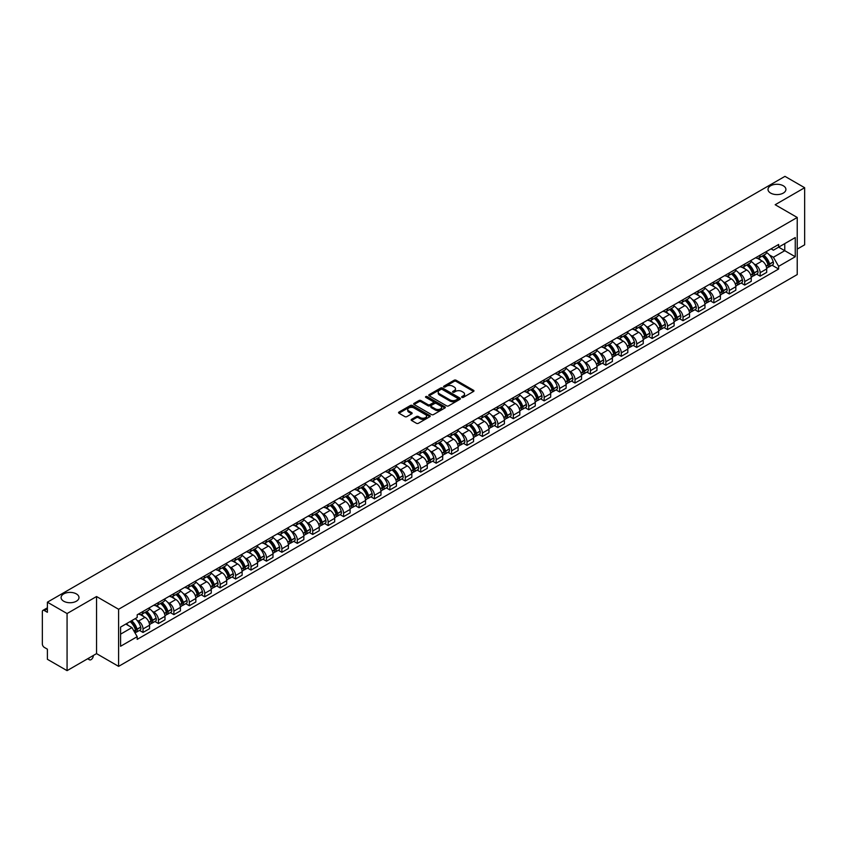 <?xml version="1.0" encoding="UTF-8"?>
<svg xmlns="http://www.w3.org/2000/svg" width="847" height="847" viewBox="0 0 847 847"><rect width="100%" height="100%" fill="white"/><g stroke="black" fill="none" stroke-linecap="round" stroke-linejoin="round"><path stroke-width="1.27" d="M461.901 397.391A0.963 0.551 0 0 0 463.256 397.391L473.568 391.441A1.376 0.794 0 0 0 473.971 390.88A1.376 0.794 0 0 0 473.568 390.319L456.099 380.229A1.376 0.794 0 0 0 454.161 380.229L443.849 386.19A0.963 0.551 0 0 0 445.204 386.973L446.538 386.2A4.394 2.541 0 0 1 452.753 386.2L454.204 387.037A4.394 2.541 0 0 1 455.495 388.837A4.394 2.541 0 0 1 454.204 390.626L452.87 391.399A0.963 0.551 0 0 0 454.236 392.182L455.57 391.409A4.394 2.541 0 0 1 461.774 391.409L463.235 392.256A4.394 2.541 0 0 1 464.527 394.046A4.394 2.541 0 0 1 463.235 395.835L461.901 396.608A0.963 0.551 0 0 0 461.901 397.391L461.901 396.608M76.368 593.906A8.946 5.167 0 0 0 66.617 592.784A8.946 5.167 0 0 0 61.09 597.558A8.946 5.167 0 0 0 63.716 601.222A8.946 5.167 0 0 0 73.467 602.333A8.946 5.167 0 0 0 78.993 597.558A8.946 5.167 0 0 0 76.368 593.906M783.284 185.768A8.946 5.167 0 0 0 773.533 184.657A8.946 5.167 0 0 0 768.007 189.432A8.946 5.167 0 0 0 770.632 193.084A8.946 5.167 0 0 0 780.383 194.207A8.946 5.167 0 0 0 785.91 189.432A8.946 5.167 0 0 0 783.284 185.768M411.547 419.35A1.376 0.794 0 0 0 411.144 419.911A1.376 0.794 0 0 0 411.547 420.472L416.449 423.299A1.376 0.794 0 0 0 418.386 423.299L429.842 416.692A1.376 0.794 0 0 0 430.244 416.131A1.376 0.794 0 0 0 429.842 415.57L412.373 405.48A1.376 0.794 0 0 0 410.424 405.48L398.969 412.087A1.376 0.794 0 0 0 398.566 412.648A1.376 0.794 0 0 0 398.969 413.209L404.898 416.629A1.376 0.794 0 0 0 406.835 416.629L411.737 413.802A1.376 0.794 0 0 0 412.14 413.241A1.376 0.794 0 0 0 411.737 412.68L408.805 410.986A3.674 2.118 0 0 1 407.725 409.482A3.674 2.118 0 0 1 409.99 407.523A3.674 2.118 0 0 1 413.992 407.989L425.501 414.628A3.674 2.118 0 0 1 426.57 416.131A3.674 2.118 0 0 1 424.305 418.09A3.674 2.118 0 0 1 420.303 417.624L418.386 416.523A1.376 0.794 0 0 0 416.449 416.523L411.547 419.35L411.547 420.472L416.449 417.666L416.449 416.523M118.601 609.268L96.547 596.532L67.072 613.546L47.39 602.185L784.968 176.356L804.65 187.716L775.174 204.73L797.228 217.467L118.601 609.268L118.601 666.367L797.228 274.566L797.228 217.467M446.634 405.872A1.376 0.794 0 0 0 448.582 405.872L460.027 399.255A1.376 0.794 0 0 0 460.429 398.693A1.376 0.794 0 0 0 460.027 398.132L442.558 388.053A1.376 0.794 0 0 0 440.62 388.053L429.164 394.66A1.376 0.794 0 0 0 428.762 395.221A1.376 0.794 0 0 0 429.164 395.782L446.634 405.872M426.2 397.603A0.963 0.551 0 0 1 427.174 397.741L444.919 407.979L433.484 414.585A1.376 0.794 0 0 1 431.536 414.585L414.067 404.495L418.969 401.69L418.969 400.546L414.067 403.373A1.376 0.794 0 0 0 413.664 403.934A1.376 0.794 0 0 0 414.067 404.495L414.067 403.373M418.969 401.69A1.376 0.794 0 0 1 420.906 401.69L420.906 400.546A1.376 0.794 0 0 0 418.969 400.546M420.906 400.546L428 404.633A1.376 0.794 0 0 0 429.937 404.633L433.188 402.759A1.376 0.794 0 0 0 433.59 402.198A1.376 0.794 0 0 0 433.188 401.637L425.808 397.381A0.963 0.551 0 0 1 427.174 396.597L444.94 406.856A1.376 0.794 0 0 1 445.342 407.407A1.376 0.794 0 0 1 444.94 407.968L444.94 406.856M67.072 613.546L67.072 670.644L47.39 659.284L47.39 649.183L44.33 647.404A2.795 1.62 -120 0 1 42.35 643.985L42.35 611.661A2.795 1.62 -120 0 1 42.932 610.38L47.39 607.807M797.228 249.092L804.65 244.815L804.65 187.716M67.072 670.644L96.547 653.63L118.601 666.367M47.39 602.185L47.39 612.296L44.33 610.528A2.795 1.62 -120 0 0 42.932 610.38M760.151 255.148A6.437 3.716 60 0 1 758.817 258.039L765.339 254.269A6.437 3.716 -120 0 0 766.673 251.379M753.946 263.851L755.598 264.793A6.437 3.716 60 0 1 760.151 272.681L766.673 268.912A6.437 3.716 -120 0 0 762.12 261.024L757.451 258.335M766.673 268.912L766.673 272.395L760.151 276.164L756.604 274.121M758.817 258.039A6.437 3.716 60 0 1 755.651 257.742M760.151 272.681L760.151 276.164M744.714 264.052A6.437 3.716 60 0 1 743.391 266.943L749.913 263.173A6.437 3.716 -120 0 0 751.247 260.283M741.178 283.025L744.714 285.068L751.247 281.299L751.247 277.816A6.437 3.716 -120 0 0 746.694 269.939L742.025 267.239M743.391 266.943A6.437 3.716 60 0 1 740.214 266.657M738.52 272.755L740.172 273.708A6.437 3.716 60 0 1 744.714 281.585L744.714 285.068M729.288 272.956A6.437 3.716 60 0 1 727.954 275.847L734.487 272.078A6.437 3.716 -120 0 0 735.821 269.198M725.752 291.929L729.288 293.973L735.821 290.203L735.821 286.72A6.437 3.716 -120 0 0 731.268 278.843L726.599 276.143M727.954 275.847A6.437 3.716 60 0 1 724.788 275.561M723.094 281.659L724.746 282.612A6.437 3.716 60 0 1 729.288 290.489L729.288 293.973M713.862 281.871A6.437 3.716 60 0 1 712.528 284.761L719.061 280.992A6.437 3.716 -120 0 0 720.384 278.102M710.326 300.833L713.862 302.877L720.395 299.107L720.395 295.635A6.437 3.716 -120 0 0 715.842 287.747L711.173 285.058M712.528 284.761A6.437 3.716 60 0 1 709.363 284.465M707.668 290.563L709.31 291.516A6.437 3.716 60 0 1 713.862 299.393L713.862 302.877M698.436 290.775A6.437 3.716 60 0 1 697.102 293.665L703.624 289.896A6.437 3.716 -120 0 0 704.958 287.006M694.9 309.748L698.436 311.791L704.958 308.022L704.958 304.539A6.437 3.716 -120 0 0 700.416 296.662L695.736 293.962M697.102 293.665A6.437 3.716 60 0 1 693.937 293.369M692.243 299.478L693.884 300.431A6.437 3.716 60 0 1 698.436 308.308L698.436 311.791M683.01 299.679A6.437 3.716 60 0 1 681.676 302.57L688.198 298.8A6.437 3.716 -120 0 0 689.532 295.91M679.463 318.652L683.01 320.695L689.532 316.926L689.532 313.443A6.437 3.716 -120 0 0 684.979 305.566L680.31 302.866M681.676 302.57A6.437 3.716 60 0 1 678.511 302.284M676.817 308.382L678.458 309.335A6.437 3.716 60 0 1 683.01 317.212L683.01 320.695M667.574 308.594A6.437 3.716 60 0 1 666.25 311.474L672.772 307.715A6.437 3.716 -120 0 0 674.106 304.825M664.037 327.556L667.574 329.599L674.106 325.83L674.106 322.347A6.437 3.716 -120 0 0 669.553 314.47L664.884 311.77M666.25 311.474A6.437 3.716 60 0 1 663.074 311.188M661.38 317.286L663.032 318.239A6.437 3.716 60 0 1 667.574 326.116L667.574 329.599M652.148 317.498A6.437 3.716 60 0 1 650.814 320.388L657.346 316.619A6.437 3.716 -120 0 0 658.68 313.729M648.611 336.471L652.148 338.514L658.68 334.745L658.68 331.262A6.437 3.716 -120 0 0 654.128 323.374L649.458 320.685M650.814 320.388A6.437 3.716 60 0 1 647.648 320.092M645.954 326.201L647.606 327.143A6.437 3.716 60 0 1 652.148 335.031L652.148 338.514M636.722 326.402A6.437 3.716 60 0 1 635.388 329.292L641.92 325.523A6.437 3.716 -120 0 0 643.254 322.633M633.185 345.375L636.722 347.418L643.254 343.649L643.254 340.166A6.437 3.716 -120 0 0 638.702 332.289L634.032 329.589M635.388 329.292A6.437 3.716 60 0 1 632.222 329.007M630.528 335.105L632.169 336.058A6.437 3.716 60 0 1 636.722 343.935L636.722 347.418M621.296 335.317A6.437 3.716 60 0 1 619.962 338.197L626.494 334.427A6.437 3.716 -120 0 0 627.818 331.548M617.759 354.279L621.296 356.322L627.818 352.553L627.818 349.07A6.437 3.716 -120 0 0 623.276 341.193L618.596 338.493M619.962 338.197A6.437 3.716 60 0 1 616.796 337.911M615.102 344.009L616.743 344.962A6.437 3.716 60 0 1 621.296 352.839L621.296 356.322M605.87 344.221A6.437 3.716 60 0 1 604.536 347.111L611.058 343.342A6.437 3.716 -120 0 0 612.392 340.452M602.323 363.183L605.87 365.237L612.392 361.468L612.392 357.985A6.437 3.716 -120 0 0 607.85 350.097L603.17 347.408M604.536 347.111A6.437 3.716 60 0 1 601.37 346.815M599.676 352.924L601.317 353.866A6.437 3.716 60 0 1 605.87 361.754L605.87 365.237M590.433 353.125A6.437 3.716 60 0 1 589.11 356.015L595.632 352.246A6.437 3.716 -120 0 0 596.966 349.356M586.897 372.098L590.444 374.141L596.966 370.372L596.966 366.889A6.437 3.716 -120 0 0 592.413 359.012L587.744 356.312M589.11 356.015A6.437 3.716 60 0 1 585.944 355.729M584.239 361.828L585.891 362.781A6.437 3.716 60 0 1 590.444 370.658L590.444 374.141M575.007 362.029A6.437 3.716 60 0 1 573.673 364.919L580.206 361.15A6.437 3.716 -120 0 0 581.54 358.27M571.471 381.002L575.007 383.045L581.54 379.276L581.54 375.793A6.437 3.716 -120 0 0 576.987 367.916L572.318 365.216M573.673 364.919A6.437 3.716 60 0 1 570.507 364.634M568.813 370.732L570.465 371.685A6.437 3.716 60 0 1 575.007 379.562L575.007 383.045M559.581 370.944A6.437 3.716 60 0 1 558.247 373.834L564.78 370.065A6.437 3.716 -120 0 0 566.114 367.175M556.045 389.906L559.581 391.949L566.114 388.18L566.114 384.707A6.437 3.716 -120 0 0 561.561 376.82L556.892 374.13M558.247 373.834A6.437 3.716 60 0 1 555.081 373.538M553.387 379.636L555.029 380.589A6.437 3.716 60 0 1 559.581 388.466L559.581 391.949M544.155 379.848A6.437 3.716 60 0 1 542.821 382.738L549.354 378.969A6.437 3.716 -120 0 0 550.677 376.079M540.619 398.821L544.155 400.864L550.677 397.095L550.677 393.611A6.437 3.716 -120 0 0 546.135 385.734L541.466 383.035M542.821 382.738A6.437 3.716 60 0 1 539.655 382.442M537.961 388.551L539.603 389.504A6.437 3.716 60 0 1 544.155 397.381L544.155 400.864M528.729 388.752A6.437 3.716 60 0 1 527.395 391.642L533.917 387.873A6.437 3.716 -120 0 0 535.251 384.983M525.182 407.725L528.729 409.768L535.251 405.999L535.251 402.516A6.437 3.716 -120 0 0 530.709 394.638L526.029 391.939M527.395 391.642A6.437 3.716 60 0 1 524.229 391.356M522.535 397.455L524.177 398.408A6.437 3.716 60 0 1 528.729 406.285L528.729 409.768M513.303 397.667A6.437 3.716 60 0 1 511.969 400.546L518.491 396.788A6.437 3.716 -120 0 0 519.825 393.897M509.756 416.629L513.303 418.672L519.825 414.903L519.825 411.42A6.437 3.716 -120 0 0 515.272 403.543L510.603 400.843M511.969 400.546A6.437 3.716 60 0 1 508.803 400.26M507.099 406.359L508.751 407.312A6.437 3.716 60 0 1 513.303 415.189L513.303 418.672M497.867 406.571A6.437 3.716 60 0 1 496.543 409.461L503.065 405.692A6.437 3.716 -120 0 0 504.399 402.801M494.33 425.543L497.867 427.587L504.399 423.818L504.399 420.334A6.437 3.716 -120 0 0 499.846 412.447L495.177 409.757M496.543 409.461A6.437 3.716 60 0 1 493.367 409.165M491.673 415.274L493.325 416.216A6.437 3.716 60 0 1 497.867 424.103L497.867 427.587M482.441 415.475A6.437 3.716 60 0 1 481.107 418.365L487.639 414.596A6.437 3.716 -120 0 0 488.973 411.706M478.904 434.447L482.441 436.491L488.973 432.722L488.973 429.238A6.437 3.716 -120 0 0 484.42 421.361L479.751 418.662M481.107 418.365A6.437 3.716 60 0 1 477.941 418.079M476.247 424.178L477.899 425.13A6.437 3.716 60 0 1 482.441 433.008L482.441 436.491M467.015 424.389A6.437 3.716 60 0 1 465.681 427.269L472.213 423.5A6.437 3.716 -120 0 0 473.537 420.62M463.478 443.352L467.015 445.395L473.547 441.626L473.547 438.143A6.437 3.716 -120 0 0 468.994 430.265L464.325 427.566M465.681 427.269A6.437 3.716 60 0 1 462.515 426.983M460.821 433.082L462.462 434.035A6.437 3.716 60 0 1 467.015 441.912L467.015 445.395M451.589 433.293A6.437 3.716 60 0 1 450.255 436.184L456.777 432.415A6.437 3.716 -120 0 0 458.111 429.524M448.052 452.256L451.589 454.31L458.111 450.54L458.111 447.057A6.437 3.716 -120 0 0 453.569 439.17L448.889 436.48M450.255 436.184A6.437 3.716 60 0 1 447.089 435.887M445.395 441.996L447.036 442.939A6.437 3.716 60 0 1 451.589 450.826L451.589 454.31M436.163 442.198A6.437 3.716 60 0 1 434.829 445.088L441.351 441.319A6.437 3.716 -120 0 0 442.685 438.428M432.616 461.17L436.163 463.214L442.685 459.445L442.685 455.961A6.437 3.716 -120 0 0 438.132 448.084L433.463 445.384M434.829 445.088A6.437 3.716 60 0 1 431.663 444.802M429.969 450.9L431.61 451.853A6.437 3.716 60 0 1 436.163 459.73L436.163 463.214M420.726 451.102A6.437 3.716 60 0 1 419.403 453.992L425.925 450.223A6.437 3.716 -120 0 0 427.259 447.343M417.19 470.074L420.726 472.118L427.259 468.349L427.259 464.865A6.437 3.716 -120 0 0 422.706 456.988L418.037 454.288M419.403 453.992A6.437 3.716 60 0 1 416.226 453.706M414.532 459.805L416.184 460.757A6.437 3.716 60 0 1 420.726 468.635L420.726 472.118M405.3 460.016A6.437 3.716 60 0 1 403.966 462.907L410.499 459.138A6.437 3.716 -120 0 0 411.833 456.247M401.764 478.978L405.3 481.022L411.833 477.253L411.833 473.769A6.437 3.716 -120 0 0 407.28 465.892L402.611 463.203M403.966 462.907A6.437 3.716 60 0 1 400.8 462.61M399.106 468.709L400.758 469.662A6.437 3.716 60 0 1 405.3 477.539L405.3 481.022M389.874 468.92A6.437 3.716 60 0 1 388.54 471.811L395.073 468.042A6.437 3.716 -120 0 0 396.407 465.151M386.338 487.893L389.874 489.937L396.407 486.167L396.407 482.684A6.437 3.716 -120 0 0 391.854 474.807L387.185 472.107M388.54 471.811A6.437 3.716 60 0 1 385.374 471.514M383.68 477.623L385.321 478.576A6.437 3.716 60 0 1 389.874 486.453L389.874 489.937M374.448 477.824A6.437 3.716 60 0 1 373.114 480.715L379.647 476.946A6.437 3.716 -120 0 0 380.97 474.055M370.912 496.797L374.448 498.841L380.97 495.072L380.97 491.588A6.437 3.716 -120 0 0 376.428 483.711L371.748 481.011M373.114 480.715A6.437 3.716 60 0 1 369.948 480.429M368.254 486.527L369.895 487.48A6.437 3.716 60 0 1 374.448 495.357L374.448 498.841M359.022 486.739A6.437 3.716 60 0 1 357.688 489.619L364.21 485.86A6.437 3.716 -120 0 0 365.544 482.97M355.475 505.701L359.022 507.745L365.544 503.976L365.544 500.492A6.437 3.716 -120 0 0 361.002 492.615L356.322 489.915M357.688 489.619A6.437 3.716 60 0 1 354.522 489.333M352.828 495.431L354.47 496.384A6.437 3.716 60 0 1 359.022 504.261L359.022 507.745M343.586 495.643A6.437 3.716 60 0 1 342.262 498.534L348.784 494.764A6.437 3.716 -120 0 0 350.118 491.874M340.049 514.616L343.596 516.659L350.118 512.89L350.118 509.407A6.437 3.716 -120 0 0 345.565 501.519L340.896 498.83M342.262 498.534A6.437 3.716 60 0 1 339.096 498.237M337.392 504.346L339.044 505.288A6.437 3.716 60 0 1 343.596 513.176L343.596 516.659M328.16 504.547A6.437 3.716 60 0 1 326.826 507.438L333.358 503.669A6.437 3.716 -120 0 0 334.692 500.778M324.623 523.52L328.16 525.563L334.692 521.794L334.692 518.311A6.437 3.716 -120 0 0 330.139 510.434L325.47 507.734M326.826 507.438A6.437 3.716 60 0 1 323.66 507.152M321.966 513.25L323.618 514.203A6.437 3.716 60 0 1 328.16 522.08L328.16 525.563M312.734 513.462A6.437 3.716 60 0 1 311.4 516.342L317.932 512.573A6.437 3.716 -120 0 0 319.266 509.693M309.197 532.424L312.734 534.468L319.266 530.698L319.266 527.215A6.437 3.716 -120 0 0 314.713 519.338L310.044 516.638M311.4 516.342A6.437 3.716 60 0 1 308.234 516.056M306.54 522.154L308.181 523.107A6.437 3.716 60 0 1 312.734 530.984L312.734 534.468M297.308 522.366A6.437 3.716 60 0 1 295.974 525.256L302.506 521.487A6.437 3.716 -120 0 0 303.829 518.597M293.771 541.328L297.308 543.382L303.829 539.613L303.829 536.13A6.437 3.716 -120 0 0 299.287 528.242L294.618 525.553M295.974 525.256A6.437 3.716 60 0 1 292.808 524.96M291.114 531.069L292.755 532.011A6.437 3.716 60 0 1 297.308 539.899L297.308 543.382M281.882 531.27A6.437 3.716 60 0 1 280.548 534.161L287.069 530.391A6.437 3.716 -120 0 0 288.404 527.501M278.335 550.243L281.882 552.286L288.404 548.517L288.404 545.034A6.437 3.716 -120 0 0 283.861 537.157L279.182 534.457M280.548 534.161A6.437 3.716 60 0 1 277.382 533.875M275.688 539.973L277.329 540.926A6.437 3.716 60 0 1 281.882 548.803L281.882 552.286M266.456 540.174A6.437 3.716 60 0 1 265.122 543.065L271.643 539.295A6.437 3.716 -120 0 0 272.978 536.416M262.909 559.147L266.456 561.19L272.978 557.421L272.978 553.938A6.437 3.716 -120 0 0 268.425 546.061L263.756 543.361M265.122 543.065A6.437 3.716 60 0 1 261.956 542.779M260.251 548.877L261.903 549.83A6.437 3.716 60 0 1 266.456 557.707L266.456 561.19M251.019 549.089A6.437 3.716 60 0 1 249.696 551.979L256.218 548.21A6.437 3.716 -120 0 0 257.552 545.32M247.483 568.051L251.019 570.095L257.552 566.325L257.552 562.842A6.437 3.716 -120 0 0 252.999 554.965L248.33 552.265M249.696 551.979A6.437 3.716 60 0 1 246.519 551.683M244.825 557.781L246.477 558.734A6.437 3.716 60 0 1 251.019 566.611L251.019 570.095M235.593 557.993A6.437 3.716 60 0 1 234.259 560.883L240.792 557.114A6.437 3.716 -120 0 0 242.126 554.224M232.057 576.966L235.593 579.009L242.126 575.24L242.126 571.757A6.437 3.716 -120 0 0 237.573 563.88L232.904 561.18M234.259 560.883A6.437 3.716 60 0 1 231.093 560.587M229.399 566.696L231.051 567.638A6.437 3.716 60 0 1 235.593 575.526L235.593 579.009M220.167 566.897A6.437 3.716 60 0 1 218.833 569.787L225.366 566.018A6.437 3.716 -120 0 0 226.689 563.128M216.631 585.87L220.167 587.913L226.7 584.144L226.7 580.661A6.437 3.716 -120 0 0 222.147 572.784L217.478 570.084M218.833 569.787A6.437 3.716 60 0 1 215.667 569.502M213.973 575.6L215.614 576.553A6.437 3.716 60 0 1 220.167 584.43L220.167 587.913M204.741 575.812A6.437 3.716 60 0 1 203.407 578.692L209.929 574.933A6.437 3.716 -120 0 0 211.263 572.043M201.205 594.774L204.741 596.817L211.263 593.048L211.263 589.565A6.437 3.716 -120 0 0 206.721 581.688L202.041 578.988M203.407 578.692A6.437 3.716 60 0 1 200.241 578.406M198.547 584.504L200.188 585.457A6.437 3.716 60 0 1 204.741 593.334L204.741 596.817M189.315 584.716A6.437 3.716 60 0 1 187.981 587.606L194.503 583.837A6.437 3.716 -120 0 0 195.837 580.947M185.768 603.689L189.315 605.732L195.837 601.963L195.837 598.48A6.437 3.716 -120 0 0 191.284 590.592L186.615 587.903M187.981 587.606A6.437 3.716 60 0 1 184.815 587.31M183.121 593.419L184.762 594.361A6.437 3.716 60 0 1 189.315 602.249L189.315 605.732M173.879 593.62A6.437 3.716 60 0 1 172.555 596.51L179.077 592.741A6.437 3.716 -120 0 0 180.411 589.851M170.342 612.593L173.879 614.636L180.411 610.867L180.411 607.384A6.437 3.716 -120 0 0 175.858 599.507L171.189 596.807M172.555 596.51A6.437 3.716 60 0 1 169.379 596.224M167.685 602.323L169.336 603.276A6.437 3.716 60 0 1 173.879 611.153L173.879 614.636M158.453 602.535A6.437 3.716 60 0 1 157.119 605.414L163.651 601.645A6.437 3.716 -120 0 0 164.985 598.765M154.916 621.497L158.453 623.54L164.985 619.771L164.985 616.288A6.437 3.716 -120 0 0 160.432 608.411L155.763 605.711M157.119 605.414A6.437 3.716 60 0 1 153.953 605.129M152.259 611.227L153.91 612.18A6.437 3.716 60 0 1 158.453 620.057L158.453 623.54M143.027 611.439A6.437 3.716 60 0 1 141.693 614.329L148.225 610.56A6.437 3.716 -120 0 0 149.559 607.67M139.49 630.401L143.027 632.444L149.559 628.686L149.559 625.202A6.437 3.716 -120 0 0 145.006 617.315L140.337 614.626M141.693 614.329A6.437 3.716 60 0 1 138.527 614.033M136.833 620.142L138.474 621.084A6.437 3.716 60 0 1 143.027 628.972L143.027 632.444M771.077 248.838L773.396 250.183L795.259 237.562L784.767 243.618L784.767 250.691L773.396 257.255L769.383 254.936M120.581 634.159L131.952 627.595L137.193 636.679L120.581 646.272L120.581 627.087L137.193 617.495L137.193 614.806L778.637 244.465L778.637 247.155L795.259 256.747L778.637 266.339L773.396 257.255M795.259 237.562L795.259 256.747M137.193 636.679L137.193 639.358L778.637 269.018L778.637 266.339M96.547 596.532L96.547 653.63M131.952 627.595L125.822 624.059M772.03 265.206L778.637 269.018M462.282 397.529L463.235 396.978A4.394 2.541 0 0 0 464.527 395.189L464.527 394.046M455.495 388.837L455.495 389.98A4.394 2.541 0 0 1 454.204 391.769L453.251 392.32M473.558 391.452L456.099 381.372A1.376 0.794 0 0 0 454.161 381.372L444.23 387.1M460.027 398.132L460.027 399.255L442.558 389.186A1.376 0.794 0 0 0 440.62 389.186L429.175 395.793M457.602 399.085A0.963 0.551 0 0 0 457.602 398.302L442.272 389.451A0.963 0.551 0 0 0 440.906 389.451L439.498 390.266A4.394 2.541 0 0 0 438.217 392.055A4.394 2.541 0 0 0 439.498 393.844L449.979 399.9A4.394 2.541 0 0 0 456.194 399.9L457.602 399.085L457.602 400.229A0.963 0.551 0 0 0 457.888 399.837L457.888 398.693M438.217 392.055L438.217 393.199A4.394 2.541 0 0 0 439.498 394.988L439.498 393.844M457.602 400.229L456.194 401.044A4.394 2.541 0 0 1 449.979 401.044L439.498 394.988M420.906 401.69L428 405.777A1.376 0.794 0 0 0 429.937 405.777L433.188 403.903A1.376 0.794 0 0 0 433.59 403.341L433.59 402.198M435.347 408.879A3.674 2.118 0 0 0 439.349 409.345A3.674 2.118 0 0 0 441.615 407.386A3.674 2.118 0 0 0 440.546 405.882L436.491 403.543A1.376 0.794 0 0 0 434.553 403.543L431.292 405.427A1.376 0.794 0 0 0 430.89 405.978A1.376 0.794 0 0 0 431.292 406.539L435.347 408.879L435.347 410.022A3.674 2.118 0 0 0 439.349 410.488A3.674 2.118 0 0 0 441.615 408.529L441.615 407.386M430.89 405.978L430.89 407.121A1.376 0.794 0 0 0 431.292 407.682L431.292 406.539M435.347 410.022L431.292 407.682M426.57 416.131L426.57 417.264A3.674 2.118 0 0 1 424.305 419.223A3.674 2.118 0 0 1 420.303 418.767L418.386 417.666A1.376 0.794 0 0 0 416.449 417.666M407.725 409.482L407.725 410.626A3.674 2.118 0 0 0 408.805 412.129L408.805 410.986M411.716 413.812L408.805 412.129M429.821 416.703L412.373 406.624A1.376 0.794 0 0 0 410.424 406.624L398.99 413.22L398.969 412.087M762.575 255.868A8.809 5.082 60 0 1 762.618 255.889A8.809 5.082 60 0 1 768.42 263.798L768.473 263.978A1.715 0.985 60 0 1 768.197 265.323A1.715 0.985 60 0 1 768.155 265.344M762.194 256.09A10.63 6.141 60 0 1 768.028 264.857L768.081 265.037A3.536 2.043 60 0 1 767.52 267.811L766.651 268.319M768.123 267.027A3.536 2.043 -120 0 0 769.108 266.9A3.536 2.043 -120 0 0 769.669 264.126L769.616 263.946A10.63 6.141 -120 0 0 763.772 255.169M766.535 252.512A10.63 6.141 60 0 1 773.226 261.861L773.279 262.041A3.536 2.043 60 0 1 772.718 264.815L769.108 266.9M758.563 258.155A10.63 6.141 60 0 1 760.786 260.251M765.953 260.273L767.308 261.056M747.149 264.772A8.809 5.082 60 0 1 747.192 264.793A8.809 5.082 60 0 1 752.994 272.702L753.036 272.882A1.715 0.985 60 0 1 752.771 274.227A1.715 0.985 60 0 1 752.729 274.248M746.758 264.995A10.63 6.141 60 0 1 752.602 273.761L752.655 273.952A3.536 2.043 60 0 1 752.094 276.715L751.215 277.223M752.697 275.942A3.536 2.043 -120 0 0 753.682 275.804A3.536 2.043 -120 0 0 754.232 273.03L754.19 272.85A10.63 6.141 -120 0 0 748.346 264.084M751.109 261.416A10.63 6.141 60 0 1 757.79 270.765L757.843 270.945A3.536 2.043 60 0 1 757.292 273.719L753.682 275.804M743.137 267.07A10.63 6.141 60 0 1 745.36 269.166M750.527 269.177L751.882 269.96M731.723 273.676A8.809 5.082 60 0 1 731.766 273.708A8.809 5.082 60 0 1 737.557 281.606L737.61 281.797A1.715 0.985 60 0 1 737.345 283.142A1.715 0.985 60 0 1 737.303 283.163M731.332 273.899A10.63 6.141 60 0 1 737.176 282.676L737.229 282.856A3.536 2.043 60 0 1 736.668 285.63L735.789 286.138M737.271 284.846A3.536 2.043 -120 0 0 738.256 284.708A3.536 2.043 -120 0 0 738.806 281.945L738.753 281.755A10.63 6.141 -120 0 0 732.92 272.988M735.683 270.32A10.63 6.141 60 0 1 742.364 279.669L742.417 279.859A3.536 2.043 60 0 1 741.856 282.633L738.256 284.708M727.711 275.974A10.63 6.141 60 0 1 729.923 278.07M735.09 278.081L736.445 278.864M716.287 282.591A8.809 5.082 60 0 1 716.34 282.612A8.809 5.082 60 0 1 722.131 290.521L722.184 290.701A1.715 0.985 60 0 1 721.909 292.046A1.715 0.985 60 0 1 721.877 292.067M715.906 282.813A10.63 6.141 60 0 1 721.75 291.58L721.803 291.76A3.536 2.043 60 0 1 721.242 294.534L720.363 295.042M721.845 293.75A3.536 2.043 -120 0 0 722.819 293.623A3.536 2.043 -120 0 0 723.38 290.849L723.327 290.669A10.63 6.141 -120 0 0 717.483 281.892M720.257 279.235A10.63 6.141 60 0 1 726.938 288.583L726.991 288.763A3.536 2.043 60 0 1 726.43 291.537L722.819 293.623M712.285 284.878A10.63 6.141 60 0 1 714.497 286.974M719.664 286.995L721.019 287.768M700.861 291.495A8.809 5.082 60 0 1 700.903 291.516A8.809 5.082 60 0 1 706.705 299.425L706.758 299.605A1.715 0.985 60 0 1 706.483 300.95A1.715 0.985 60 0 1 706.451 300.971M700.48 291.717A10.63 6.141 60 0 1 706.313 300.484L706.366 300.664A3.536 2.043 60 0 1 705.816 303.438L704.937 303.946M706.419 302.665A3.536 2.043 -120 0 0 707.393 302.527A3.536 2.043 -120 0 0 707.954 299.753L707.901 299.573A10.63 6.141 -120 0 0 702.057 290.807M704.831 288.139A10.63 6.141 60 0 1 711.512 297.488L711.565 297.668A3.536 2.043 60 0 1 711.004 300.441L707.393 302.527M696.848 293.793A10.63 6.141 60 0 1 699.071 295.878M704.238 295.899L705.593 296.683M685.435 300.399A8.809 5.082 60 0 1 685.477 300.431A8.809 5.082 60 0 1 691.279 308.329L691.332 308.52A1.715 0.985 60 0 1 691.057 309.864A1.715 0.985 60 0 1 691.014 309.886M685.054 300.621A10.63 6.141 60 0 1 690.887 309.388L690.94 309.579A3.536 2.043 60 0 1 690.39 312.352L689.511 312.861M690.993 311.569A3.536 2.043 -120 0 0 691.967 311.431A3.536 2.043 -120 0 0 692.528 308.657L692.475 308.477A10.63 6.141 -120 0 0 686.631 299.711M689.405 297.043A10.63 6.141 60 0 1 696.086 306.392L696.139 306.582A3.536 2.043 60 0 1 695.578 309.356L691.967 311.431M681.422 302.697A10.63 6.141 60 0 1 683.645 304.793M688.812 304.804L690.167 305.587M670.009 309.303A8.809 5.082 60 0 1 670.051 309.335A8.809 5.082 60 0 1 675.853 317.244L675.895 317.424A1.715 0.985 60 0 1 675.631 318.768A1.715 0.985 60 0 1 675.588 318.79M669.617 309.526A10.63 6.141 60 0 1 675.461 318.303L675.514 318.483A3.536 2.043 60 0 1 674.953 321.257L674.074 321.765M675.557 320.473A3.536 2.043 -120 0 0 676.541 320.346A3.536 2.043 -120 0 0 677.092 317.572L677.049 317.392A10.63 6.141 -120 0 0 671.205 308.615M673.968 305.947A10.63 6.141 60 0 1 680.66 315.306L680.702 315.486A3.536 2.043 60 0 1 680.152 318.26L676.541 320.346M665.996 311.601A10.63 6.141 60 0 1 668.219 313.697M673.386 313.708L674.741 314.491M654.583 318.218A8.809 5.082 60 0 1 654.625 318.239A8.809 5.082 60 0 1 660.416 326.148L660.469 326.328A1.715 0.985 60 0 1 660.205 327.673A1.715 0.985 60 0 1 660.162 327.694M654.191 318.44A10.63 6.141 60 0 1 660.035 327.207L660.088 327.387A3.536 2.043 60 0 1 659.527 330.161L658.648 330.669M660.131 329.377A3.536 2.043 -120 0 0 661.115 329.25A3.536 2.043 -120 0 0 661.666 326.476L661.613 326.296A10.63 6.141 -120 0 0 655.779 317.519M658.543 314.862A10.63 6.141 60 0 1 665.223 324.21L665.276 324.39A3.536 2.043 60 0 1 664.726 327.164L661.115 329.25M650.57 320.505A10.63 6.141 60 0 1 652.783 322.601M657.96 322.622L659.315 323.406M639.146 327.122A8.809 5.082 60 0 1 639.199 327.143A8.809 5.082 60 0 1 644.991 335.052L645.043 335.232A1.715 0.985 60 0 1 644.779 336.587A1.715 0.985 60 0 1 644.736 336.598M638.765 327.344A10.63 6.141 60 0 1 644.609 336.111L644.662 336.301A3.536 2.043 60 0 1 644.101 339.075L643.222 339.573M644.705 338.292A3.536 2.043 -120 0 0 645.679 338.154A3.536 2.043 -120 0 0 646.24 335.38L646.187 335.2A10.63 6.141 -120 0 0 640.343 326.434M643.117 323.766A10.63 6.141 60 0 1 649.797 333.115L649.85 333.305A3.536 2.043 60 0 1 649.289 336.068L645.679 338.154M635.144 329.419A10.63 6.141 60 0 1 637.357 331.516M642.524 331.526L643.879 332.31M623.72 336.026A8.809 5.082 60 0 1 623.763 336.058A8.809 5.082 60 0 1 629.565 343.967L629.617 344.147A1.715 0.985 60 0 1 629.342 345.491A1.715 0.985 60 0 1 629.31 345.512M623.339 336.248A10.63 6.141 60 0 1 629.183 345.025L629.226 345.205A3.536 2.043 60 0 1 628.675 347.979L627.796 348.488M629.279 347.196A3.536 2.043 -120 0 0 630.253 347.069A3.536 2.043 -120 0 0 630.814 344.295L630.761 344.104A10.63 6.141 -120 0 0 624.917 335.338M627.691 332.67A10.63 6.141 60 0 1 634.371 342.029L634.424 342.209A3.536 2.043 60 0 1 633.863 344.983L630.253 347.069M619.708 338.324A10.63 6.141 60 0 1 621.931 340.42M627.098 340.43L628.453 341.214M608.294 344.941A8.809 5.082 60 0 1 608.337 344.962A8.809 5.082 60 0 1 614.139 352.871L614.191 353.051A1.715 0.985 60 0 1 613.916 354.395A1.715 0.985 60 0 1 613.884 354.417M607.913 345.163A10.63 6.141 60 0 1 613.747 353.93L613.8 354.11A3.536 2.043 60 0 1 613.249 356.883L612.37 357.392M613.853 356.1A3.536 2.043 -120 0 0 614.827 355.973A3.536 2.043 -120 0 0 615.388 353.199L615.335 353.019A10.63 6.141 -120 0 0 609.491 344.242M612.265 341.585A10.63 6.141 60 0 1 618.945 350.933L618.998 351.113A3.536 2.043 60 0 1 618.437 353.887L614.827 355.973M604.282 347.228A10.63 6.141 60 0 1 606.505 349.324M611.672 349.345L613.027 350.129M592.868 353.845A8.809 5.082 60 0 1 592.911 353.866A8.809 5.082 60 0 1 598.713 361.775L598.765 361.955A1.715 0.985 60 0 1 598.49 363.299A1.715 0.985 60 0 1 598.448 363.321M592.477 354.067A10.63 6.141 60 0 1 598.321 362.834L598.374 363.024A3.536 2.043 60 0 1 597.813 365.788L596.934 366.296M598.416 365.015A3.536 2.043 -120 0 0 599.401 364.877A3.536 2.043 -120 0 0 599.962 362.103L599.909 361.923A10.63 6.141 -120 0 0 594.065 353.157M596.828 350.489A10.63 6.141 60 0 1 603.519 359.837L603.562 360.017A3.536 2.043 60 0 1 603.011 362.791L599.401 364.877M588.856 356.142A10.63 6.141 60 0 1 591.079 358.239M596.246 358.249L597.601 359.033M577.442 362.749A8.809 5.082 60 0 1 577.485 362.781A8.809 5.082 60 0 1 583.276 370.679L583.329 370.87A1.715 0.985 60 0 1 583.064 372.214A1.715 0.985 60 0 1 583.022 372.235M577.051 362.971A10.63 6.141 60 0 1 582.895 371.748L582.948 371.928A3.536 2.043 60 0 1 582.387 374.702L581.508 375.21M582.99 373.919A3.536 2.043 -120 0 0 583.975 373.781A3.536 2.043 -120 0 0 584.525 371.018L584.472 370.827A10.63 6.141 -120 0 0 578.639 362.061M581.402 359.393A10.63 6.141 60 0 1 588.083 368.741L588.136 368.932A3.536 2.043 60 0 1 587.585 371.706L583.975 373.781M573.43 365.046A10.63 6.141 60 0 1 575.642 367.143M580.82 367.153L582.175 367.937M562.006 371.664A8.809 5.082 60 0 1 562.059 371.685A8.809 5.082 60 0 1 567.85 379.594L567.903 379.774A1.715 0.985 60 0 1 567.638 381.118A1.715 0.985 60 0 1 567.596 381.139M561.625 371.886A10.63 6.141 60 0 1 567.469 380.652L567.522 380.832A3.536 2.043 60 0 1 566.961 383.606L566.082 384.115M567.564 382.823A3.536 2.043 -120 0 0 568.538 382.696A3.536 2.043 -120 0 0 569.099 379.922L569.046 379.742A10.63 6.141 -120 0 0 563.213 370.965M565.976 368.307A10.63 6.141 60 0 1 572.657 377.656L572.71 377.836A3.536 2.043 60 0 1 572.149 380.61L568.538 382.696M558.004 373.951A10.63 6.141 60 0 1 560.216 376.047M565.383 376.068L566.738 376.841M546.58 380.568A8.809 5.082 60 0 1 546.622 380.589A8.809 5.082 60 0 1 552.424 388.498L552.477 388.678A1.715 0.985 60 0 1 552.202 390.022A1.715 0.985 60 0 1 552.17 390.043M546.199 380.79A10.63 6.141 60 0 1 552.043 389.556L552.096 389.736A3.536 2.043 60 0 1 551.535 392.51L550.656 393.019M552.138 391.738A3.536 2.043 -120 0 0 553.112 391.6A3.536 2.043 -120 0 0 553.673 388.826L553.62 388.646A10.63 6.141 -120 0 0 547.776 379.88M550.55 377.211A10.63 6.141 60 0 1 557.231 386.56L557.284 386.74A3.536 2.043 60 0 1 556.723 389.514L553.112 391.6M542.567 382.865A10.63 6.141 60 0 1 544.79 384.951M549.957 384.972L551.312 385.756M531.154 389.472A8.809 5.082 60 0 1 531.196 389.504A8.809 5.082 60 0 1 536.998 397.402L537.051 397.592A1.715 0.985 60 0 1 536.776 398.937A1.715 0.985 60 0 1 536.744 398.958M530.773 389.694A10.63 6.141 60 0 1 536.606 398.461L536.659 398.651A3.536 2.043 60 0 1 536.109 401.425L535.23 401.933M536.712 400.642A3.536 2.043 -120 0 0 537.686 400.504A3.536 2.043 -120 0 0 538.247 397.73L538.194 397.55A10.63 6.141 -120 0 0 532.35 388.784M535.124 386.116A10.63 6.141 60 0 1 541.805 395.464L541.858 395.655A3.536 2.043 60 0 1 541.297 398.429L537.686 400.504M527.141 391.769A10.63 6.141 60 0 1 529.364 393.866M534.531 393.876L535.886 394.66M515.728 398.376A8.809 5.082 60 0 1 515.77 398.408A8.809 5.082 60 0 1 521.572 406.316L521.625 406.496A1.715 0.985 60 0 1 521.35 407.841A1.715 0.985 60 0 1 521.307 407.862M515.347 398.598A10.63 6.141 60 0 1 521.18 407.375L521.233 407.555A3.536 2.043 60 0 1 520.672 410.329L519.804 410.837M521.286 409.546A3.536 2.043 -120 0 0 522.26 409.419A3.536 2.043 -120 0 0 522.821 406.645L522.768 406.454A10.63 6.141 -120 0 0 516.924 397.688M519.687 395.02A10.63 6.141 60 0 1 526.379 404.379L526.432 404.559A3.536 2.043 60 0 1 525.871 407.333L522.26 409.419M511.715 400.673A10.63 6.141 60 0 1 513.938 402.77M519.105 402.78L520.46 403.564M500.302 407.291A8.809 5.082 60 0 1 500.344 407.312A8.809 5.082 60 0 1 506.146 415.221L506.188 415.401A1.715 0.985 60 0 1 505.924 416.745A1.715 0.985 60 0 1 505.881 416.766M499.91 407.513A10.63 6.141 60 0 1 505.754 416.279L505.807 416.459A3.536 2.043 60 0 1 505.246 419.233L504.367 419.741M505.85 418.45A3.536 2.043 -120 0 0 506.834 418.323A3.536 2.043 -120 0 0 507.385 415.549L507.342 415.369A10.63 6.141 -120 0 0 501.498 406.592M504.261 403.934A10.63 6.141 60 0 1 510.942 413.283L510.995 413.463A3.536 2.043 60 0 1 510.445 416.237L506.834 418.323M496.289 409.577A10.63 6.141 60 0 1 498.512 411.674M503.679 411.695L505.034 412.478M484.876 416.195A8.809 5.082 60 0 1 484.918 416.216A8.809 5.082 60 0 1 490.709 424.125L490.762 424.305A1.715 0.985 60 0 1 490.498 425.66A1.715 0.985 60 0 1 490.455 425.67M484.484 416.417A10.63 6.141 60 0 1 490.328 425.183L490.381 425.374A3.536 2.043 60 0 1 489.82 428.148L488.941 428.646M490.424 427.364A3.536 2.043 -120 0 0 491.408 427.227A3.536 2.043 -120 0 0 491.959 424.453L491.906 424.273A10.63 6.141 -120 0 0 486.072 415.506M488.835 412.838A10.63 6.141 60 0 1 495.516 422.187L495.569 422.378A3.536 2.043 60 0 1 495.008 425.141L491.408 427.227M480.863 418.492A10.63 6.141 60 0 1 483.076 420.588M488.243 420.599L489.598 421.383M469.439 425.099A8.809 5.082 60 0 1 469.492 425.13A8.809 5.082 60 0 1 475.283 433.039L475.336 433.219A1.715 0.985 60 0 1 475.061 434.564A1.715 0.985 60 0 1 475.029 434.585M469.058 425.321A10.63 6.141 60 0 1 474.902 434.098L474.955 434.278A3.536 2.043 60 0 1 474.394 437.052L473.515 437.56M474.998 436.269A3.536 2.043 -120 0 0 475.972 436.141A3.536 2.043 -120 0 0 476.533 433.368L476.48 433.177A10.63 6.141 -120 0 0 470.636 424.411M473.409 421.742A10.63 6.141 60 0 1 480.09 431.102L480.143 431.282A3.536 2.043 60 0 1 479.582 434.056L475.972 436.141M465.437 427.396A10.63 6.141 60 0 1 467.65 429.493M472.817 429.503L474.172 430.287M454.013 434.013A8.809 5.082 60 0 1 454.056 434.035A8.809 5.082 60 0 1 459.857 441.943L459.91 442.123A1.715 0.985 60 0 1 459.635 443.468A1.715 0.985 60 0 1 459.603 443.489M453.632 434.236A10.63 6.141 60 0 1 459.466 443.002L459.519 443.182A3.536 2.043 60 0 1 458.968 445.956L458.089 446.464M459.572 445.173A3.536 2.043 -120 0 0 460.546 445.046A3.536 2.043 -120 0 0 461.107 442.272L461.054 442.092A10.63 6.141 -120 0 0 455.21 433.315M457.983 430.657A10.63 6.141 60 0 1 464.664 440.006L464.717 440.186A3.536 2.043 60 0 1 464.156 442.96L460.546 445.046M450.001 436.3A10.63 6.141 60 0 1 452.224 438.397M457.391 438.418L458.746 439.201M438.587 442.917A8.809 5.082 60 0 1 438.63 442.939A8.809 5.082 60 0 1 444.431 450.848L444.484 451.028A1.715 0.985 60 0 1 444.209 452.372A1.715 0.985 60 0 1 444.167 452.393M438.206 443.14A10.63 6.141 60 0 1 444.04 451.906L444.093 452.097A3.536 2.043 60 0 1 443.542 454.86L442.663 455.368M444.146 454.087A3.536 2.043 -120 0 0 445.12 453.95A3.536 2.043 -120 0 0 445.681 451.176L445.628 450.996A10.63 6.141 -120 0 0 439.784 442.229M442.558 439.561A10.63 6.141 60 0 1 449.238 448.91L449.291 449.09A3.536 2.043 60 0 1 448.73 451.864L445.12 453.95M434.575 445.215A10.63 6.141 60 0 1 436.798 447.311M441.965 447.322L443.32 448.105M423.161 451.822A8.809 5.082 60 0 1 423.204 451.853A8.809 5.082 60 0 1 429.006 459.752L429.048 459.942A1.715 0.985 60 0 1 428.783 461.287A1.715 0.985 60 0 1 428.741 461.308M422.769 452.044A10.63 6.141 60 0 1 428.614 460.821L428.667 461.001A3.536 2.043 60 0 1 428.106 463.775L427.227 464.283M428.709 462.991A3.536 2.043 -120 0 0 429.694 462.854A3.536 2.043 -120 0 0 430.244 460.09L430.202 459.9A10.63 6.141 -120 0 0 424.358 451.133M427.121 448.465A10.63 6.141 60 0 1 433.812 457.814L433.855 458.005A3.536 2.043 60 0 1 433.304 460.779L429.694 462.854M419.149 454.119A10.63 6.141 60 0 1 421.372 456.215M426.539 456.226L427.894 457.009M407.735 460.726A8.809 5.082 60 0 1 407.778 460.757A8.809 5.082 60 0 1 413.569 468.666L413.622 468.846A1.715 0.985 60 0 1 413.357 470.191A1.715 0.985 60 0 1 413.315 470.212M407.343 460.959A10.63 6.141 60 0 1 413.188 469.725L413.241 469.905A3.536 2.043 60 0 1 412.68 472.679L411.801 473.187M413.283 471.895A3.536 2.043 -120 0 0 414.268 471.768A3.536 2.043 -120 0 0 414.818 468.994L414.765 468.815A10.63 6.141 -120 0 0 408.932 460.037M411.695 457.38A10.63 6.141 60 0 1 418.376 466.729L418.429 466.909A3.536 2.043 60 0 1 417.878 469.683L414.268 471.768M403.723 463.023A10.63 6.141 60 0 1 405.935 465.119M411.113 465.141L412.468 465.914M392.299 469.64A8.809 5.082 60 0 1 392.352 469.662A8.809 5.082 60 0 1 398.143 477.57L398.196 477.75A1.715 0.985 60 0 1 397.931 479.095A1.715 0.985 60 0 1 397.889 479.116M391.917 469.863A10.63 6.141 60 0 1 397.762 478.629L397.815 478.809A3.536 2.043 60 0 1 397.254 481.583L396.375 482.091M397.857 480.81A3.536 2.043 -120 0 0 398.831 480.673A3.536 2.043 -120 0 0 399.392 477.899L399.339 477.719A10.63 6.141 -120 0 0 393.495 468.952M396.269 466.284A10.63 6.141 60 0 1 402.95 475.633L403.003 475.813A3.536 2.043 60 0 1 402.441 478.587L398.831 480.673M388.297 471.938A10.63 6.141 60 0 1 390.509 474.024M395.676 474.045L397.031 474.828M376.873 478.544A8.809 5.082 60 0 1 376.915 478.576A8.809 5.082 60 0 1 382.717 486.474L382.77 486.665A1.715 0.985 60 0 1 382.495 488.01A1.715 0.985 60 0 1 382.463 488.031M376.492 478.767A10.63 6.141 60 0 1 382.336 487.533L382.378 487.724A3.536 2.043 60 0 1 381.828 490.498L380.949 491.006M382.431 489.714A3.536 2.043 -120 0 0 383.405 489.577A3.536 2.043 -120 0 0 383.966 486.803L383.913 486.623A10.63 6.141 -120 0 0 378.069 477.856M380.843 475.188A10.63 6.141 60 0 1 387.524 484.537L387.577 484.728A3.536 2.043 60 0 1 387.015 487.501L383.405 489.577M372.86 480.842A10.63 6.141 60 0 1 375.083 482.938M380.25 482.949L381.605 483.732M361.447 487.449A8.809 5.082 60 0 1 361.489 487.48A8.809 5.082 60 0 1 367.291 495.389L367.344 495.569A1.715 0.985 60 0 1 367.069 496.914A1.715 0.985 60 0 1 367.037 496.935M361.066 487.671A10.63 6.141 60 0 1 366.899 496.448L366.952 496.628A3.536 2.043 60 0 1 366.402 499.402L365.523 499.91M367.005 498.618A3.536 2.043 -120 0 0 367.979 498.491A3.536 2.043 -120 0 0 368.54 495.717L368.487 495.527A10.63 6.141 -120 0 0 362.643 486.76M365.417 484.092A10.63 6.141 60 0 1 372.098 493.452L372.151 493.632A3.536 2.043 60 0 1 371.589 496.406L367.979 498.491M357.434 489.746A10.63 6.141 60 0 1 359.657 491.842M364.824 491.853L366.179 492.636M346.021 496.363A8.809 5.082 60 0 1 346.063 496.384A8.809 5.082 60 0 1 351.865 504.293L351.918 504.473A1.715 0.985 60 0 1 351.643 505.818A1.715 0.985 60 0 1 351.6 505.839M345.629 496.586A10.63 6.141 60 0 1 351.473 505.352L351.526 505.532A3.536 2.043 60 0 1 350.965 508.306L350.086 508.814M351.569 507.522A3.536 2.043 -120 0 0 352.553 507.395A3.536 2.043 -120 0 0 353.114 504.621L353.061 504.441A10.63 6.141 -120 0 0 347.217 495.664M349.98 493.007A10.63 6.141 60 0 1 356.672 502.356L356.714 502.536A3.536 2.043 60 0 1 356.163 505.31L352.553 507.395M342.008 498.65A10.63 6.141 60 0 1 344.231 500.746M349.398 500.768L350.753 501.551M330.595 505.267A8.809 5.082 60 0 1 330.637 505.288A8.809 5.082 60 0 1 336.428 513.197L336.481 513.377A1.715 0.985 60 0 1 336.217 514.732A1.715 0.985 60 0 1 336.174 514.743M330.203 505.49A10.63 6.141 60 0 1 336.047 514.256L336.1 514.447A3.536 2.043 60 0 1 335.539 517.221L334.66 517.718M336.143 516.437A3.536 2.043 -120 0 0 337.127 516.299A3.536 2.043 -120 0 0 337.678 513.526L337.625 513.346A10.63 6.141 -120 0 0 331.791 504.579M334.554 501.911A10.63 6.141 60 0 1 341.235 511.26L341.288 511.44A3.536 2.043 60 0 1 340.738 514.214L337.127 516.299M326.582 507.565A10.63 6.141 60 0 1 328.795 509.661M333.972 509.672L335.327 510.455M315.158 514.171A8.809 5.082 60 0 1 315.211 514.203A8.809 5.082 60 0 1 321.002 522.112L321.055 522.292A1.715 0.985 60 0 1 320.791 523.637A1.715 0.985 60 0 1 320.748 523.658M314.777 514.394A10.63 6.141 60 0 1 320.621 523.171L320.674 523.351A3.536 2.043 60 0 1 320.113 526.125L319.234 526.633M320.717 525.341A3.536 2.043 -120 0 0 321.691 525.214A3.536 2.043 -120 0 0 322.252 522.44L322.199 522.25A10.63 6.141 -120 0 0 316.365 513.483M319.128 510.815A10.63 6.141 60 0 1 325.809 520.174L325.862 520.354A3.536 2.043 60 0 1 325.301 523.128L321.691 525.214M311.156 516.469A10.63 6.141 60 0 1 313.369 518.565M318.536 518.576L319.891 519.359M299.732 523.086A8.809 5.082 60 0 1 299.774 523.107A8.809 5.082 60 0 1 305.576 531.016L305.629 531.196A1.715 0.985 60 0 1 305.354 532.541A1.715 0.985 60 0 1 305.322 532.562M299.351 523.308A10.63 6.141 60 0 1 305.195 532.075L305.248 532.255A3.536 2.043 60 0 1 304.687 535.029L303.808 535.537M305.291 534.245A3.536 2.043 -120 0 0 306.265 534.118A3.536 2.043 -120 0 0 306.826 531.344L306.773 531.164A10.63 6.141 -120 0 0 300.929 522.387M303.702 519.73A10.63 6.141 60 0 1 310.383 529.079L310.436 529.259A3.536 2.043 60 0 1 309.875 532.032L306.265 534.118M295.719 525.373A10.63 6.141 60 0 1 297.943 527.469M303.11 527.49L304.465 528.274M284.306 531.99A8.809 5.082 60 0 1 284.348 532.011A8.809 5.082 60 0 1 290.15 539.92L290.203 540.1A1.715 0.985 60 0 1 289.928 541.445A1.715 0.985 60 0 1 289.896 541.466M283.925 532.212A10.63 6.141 60 0 1 289.759 540.979L289.812 541.169A3.536 2.043 60 0 1 289.261 543.933L288.382 544.441M289.865 543.16A3.536 2.043 -120 0 0 290.839 543.022A3.536 2.043 -120 0 0 291.4 540.248L291.347 540.068A10.63 6.141 -120 0 0 285.503 531.302M288.276 528.634A10.63 6.141 60 0 1 294.957 537.983L295.01 538.163A3.536 2.043 60 0 1 294.449 540.937L290.839 543.022M280.293 534.288A10.63 6.141 60 0 1 282.517 536.384M287.684 536.395L289.039 537.178M268.88 540.894A8.809 5.082 60 0 1 268.923 540.926A8.809 5.082 60 0 1 274.724 548.824L274.777 549.015A1.715 0.985 60 0 1 274.502 550.359A1.715 0.985 60 0 1 274.46 550.381M268.499 541.117A10.63 6.141 60 0 1 274.333 549.894L274.386 550.074A3.536 2.043 60 0 1 273.825 552.847L272.956 553.356M274.439 552.064A3.536 2.043 -120 0 0 275.413 551.926A3.536 2.043 -120 0 0 275.974 549.163L275.921 548.972A10.63 6.141 -120 0 0 270.077 540.206M272.84 537.538A10.63 6.141 60 0 1 279.531 546.887L279.584 547.077A3.536 2.043 60 0 1 279.023 549.851L275.413 551.926M264.867 543.192A10.63 6.141 60 0 1 267.091 545.288M272.258 545.299L273.613 546.082M253.454 549.798A8.809 5.082 60 0 1 253.497 549.83A8.809 5.082 60 0 1 259.298 557.739L259.341 557.919A1.715 0.985 60 0 1 259.076 559.264A1.715 0.985 60 0 1 259.034 559.285M253.062 550.031A10.63 6.141 60 0 1 258.907 558.798L258.96 558.978A3.536 2.043 60 0 1 258.399 561.752L257.52 562.26M259.002 560.968A3.536 2.043 -120 0 0 259.987 560.841A3.536 2.043 -120 0 0 260.537 558.067L260.495 557.887A10.63 6.141 -120 0 0 254.651 549.11M257.414 546.453A10.63 6.141 60 0 1 264.095 555.801L264.148 555.981A3.536 2.043 60 0 1 263.597 558.755L259.987 560.841M249.442 552.096A10.63 6.141 60 0 1 251.665 554.192M256.832 554.213L258.187 554.986M238.028 558.713A8.809 5.082 60 0 1 238.071 558.734A8.809 5.082 60 0 1 243.862 566.643L243.915 566.823A1.715 0.985 60 0 1 243.65 568.168A1.715 0.985 60 0 1 243.608 568.189M237.636 558.935A10.63 6.141 60 0 1 243.481 567.702L243.534 567.882A3.536 2.043 60 0 1 242.973 570.656L242.094 571.164M243.576 569.883A3.536 2.043 -120 0 0 244.561 569.745A3.536 2.043 -120 0 0 245.111 566.971L245.058 566.791A10.63 6.141 -120 0 0 239.225 558.025M241.988 555.357A10.63 6.141 60 0 1 248.669 564.705L248.722 564.885A3.536 2.043 60 0 1 248.16 567.659L244.561 569.745M234.016 561.01A10.63 6.141 60 0 1 236.228 563.096M241.395 563.117L242.75 563.901M222.592 567.617A8.809 5.082 60 0 1 222.645 567.638A8.809 5.082 60 0 1 228.436 575.547L228.489 575.738A1.715 0.985 60 0 1 228.214 577.082A1.715 0.985 60 0 1 228.182 577.103M222.21 567.839A10.63 6.141 60 0 1 228.055 576.606L228.108 576.796A3.536 2.043 60 0 1 227.547 579.57L226.668 580.079M228.15 578.787A3.536 2.043 -120 0 0 229.124 578.649A3.536 2.043 -120 0 0 229.685 575.875L229.632 575.695A10.63 6.141 -120 0 0 223.788 566.929M226.562 564.261A10.63 6.141 60 0 1 233.243 573.61L233.296 573.8A3.536 2.043 60 0 1 232.734 576.563L229.124 578.649M218.59 569.915A10.63 6.141 60 0 1 220.802 572.011M225.969 572.021L227.324 572.805M207.166 576.521A8.809 5.082 60 0 1 207.208 576.553A8.809 5.082 60 0 1 213.01 584.462L213.063 584.642A1.715 0.985 60 0 1 212.788 585.986A1.715 0.985 60 0 1 212.756 586.008M206.784 576.743A10.63 6.141 60 0 1 212.618 585.521L212.671 585.701A3.536 2.043 60 0 1 212.121 588.474L211.242 588.983M212.724 587.691A3.536 2.043 -120 0 0 213.698 587.564A3.536 2.043 -120 0 0 214.259 584.79L214.206 584.599A10.63 6.141 -120 0 0 208.362 575.833M211.136 573.165A10.63 6.141 60 0 1 217.817 582.524L217.87 582.704A3.536 2.043 60 0 1 217.308 585.478L213.698 587.564M203.153 578.819A10.63 6.141 60 0 1 205.376 580.915M210.543 580.926L211.898 581.709M191.74 585.436A8.809 5.082 60 0 1 191.782 585.457A8.809 5.082 60 0 1 197.584 593.366L197.637 593.546A1.715 0.985 60 0 1 197.362 594.89A1.715 0.985 60 0 1 197.319 594.912M191.358 585.658A10.63 6.141 60 0 1 197.192 594.425L197.245 594.605A3.536 2.043 60 0 1 196.695 597.379L195.816 597.887M197.298 596.595A3.536 2.043 -120 0 0 198.272 596.468A3.536 2.043 -120 0 0 198.833 593.694L198.78 593.514A10.63 6.141 -120 0 0 192.936 584.737M195.71 582.08A10.63 6.141 60 0 1 202.391 591.428L202.444 591.608A3.536 2.043 60 0 1 201.882 594.382L198.272 596.468M187.727 587.723A10.63 6.141 60 0 1 189.95 589.819M195.117 589.84L196.472 590.624M176.314 594.34A8.809 5.082 60 0 1 176.356 594.361A8.809 5.082 60 0 1 182.158 602.27L182.2 602.45A1.715 0.985 60 0 1 181.936 603.805A1.715 0.985 60 0 1 181.893 603.816M175.922 594.562A10.63 6.141 60 0 1 181.766 603.329L181.819 603.519A3.536 2.043 60 0 1 181.258 606.293L180.379 606.791M181.861 605.51A3.536 2.043 -120 0 0 182.846 605.372A3.536 2.043 -120 0 0 183.397 602.598L183.354 602.418A10.63 6.141 -120 0 0 177.51 593.652M180.273 590.984A10.63 6.141 60 0 1 186.965 600.332L187.007 600.512A3.536 2.043 60 0 1 186.456 603.286L182.846 605.372M172.301 596.637A10.63 6.141 60 0 1 174.524 598.734M179.691 598.744L181.046 599.528M160.888 603.244A8.809 5.082 60 0 1 160.93 603.276A8.809 5.082 60 0 1 166.721 611.185L166.774 611.365A1.715 0.985 60 0 1 166.51 612.709A1.715 0.985 60 0 1 166.467 612.73M160.496 603.466A10.63 6.141 60 0 1 166.34 612.243L166.393 612.423A3.536 2.043 60 0 1 165.832 615.197L164.953 615.705M166.435 614.414A3.536 2.043 -120 0 0 167.42 614.287A3.536 2.043 -120 0 0 167.971 611.513L167.918 611.322A10.63 6.141 -120 0 0 162.084 602.556M164.847 599.888A10.63 6.141 60 0 1 171.528 609.247L171.581 609.427A3.536 2.043 60 0 1 171.03 612.201L167.42 614.287M156.875 605.541A10.63 6.141 60 0 1 159.088 607.638M164.265 607.648L165.62 608.432M145.451 612.159A8.809 5.082 60 0 1 145.504 612.18A8.809 5.082 60 0 1 151.295 620.089L151.348 620.269A1.715 0.985 60 0 1 151.084 621.613A1.715 0.985 60 0 1 151.041 621.634M145.07 612.381A10.63 6.141 60 0 1 150.914 621.147L150.967 621.327A3.536 2.043 60 0 1 150.406 624.101L149.527 624.61M151.01 623.318A3.536 2.043 -120 0 0 151.984 623.191A3.536 2.043 -120 0 0 152.545 620.417L152.492 620.237A10.63 6.141 -120 0 0 146.647 611.46M149.421 608.802A10.63 6.141 60 0 1 156.102 618.151L156.155 618.331A3.536 2.043 60 0 1 155.594 621.105L151.984 623.191M141.449 614.446A10.63 6.141 60 0 1 143.662 616.542M148.828 616.563L150.184 617.347M130.502 621.349A8.809 5.082 60 0 1 135.869 628.993L135.922 629.173A1.715 0.985 60 0 1 135.647 630.517A1.715 0.985 60 0 1 135.615 630.539M88.829 658.087L88.829 658.373A3.144 1.821 120 0 0 89.486 659.813A3.144 1.821 120 0 0 91.91 658.966A3.144 1.821 120 0 0 93.286 655.8L93.286 655.514M89.486 659.813L88.194 659.072A3.144 1.821 -60 0 1 87.802 658.68M130.057 621.613A10.63 6.141 60 0 1 135.488 630.052L135.531 630.242A3.536 2.043 60 0 1 135.054 632.963M135.584 632.233A3.536 2.043 -120 0 0 136.558 632.095A3.536 2.043 -120 0 0 137.119 629.321L137.066 629.141A10.63 6.141 -120 0 0 131.634 620.692M135.245 618.617A10.63 6.141 60 0 1 140.676 627.055L140.729 627.235A3.536 2.043 60 0 1 140.168 630.009L136.558 632.095M126.447 623.699A10.63 6.141 60 0 1 128.236 625.457M133.403 625.467L134.758 626.251M158.453 620.057L164.985 616.288M173.879 611.153L180.411 607.384M189.315 602.249L195.837 598.48M204.741 593.334L211.263 589.565M220.167 584.43L226.7 580.661M235.593 575.526L242.126 571.757M251.019 566.611L257.552 562.842M266.456 557.707L272.978 553.938M281.882 548.803L288.404 545.034M297.308 539.899L303.829 536.13M312.734 530.984L319.266 527.215M328.16 522.08L334.692 518.311M343.596 513.176L350.118 509.407M359.022 504.261L365.544 500.492M374.448 495.357L380.97 491.588M389.874 486.453L396.407 482.684M405.3 477.539L411.833 473.769M420.726 468.635L427.259 464.865M436.163 459.73L442.685 455.961M451.589 450.826L458.111 447.057M467.015 441.912L473.547 438.143M482.441 433.008L488.973 429.238M497.867 424.103L504.399 420.334M513.303 415.189L519.825 411.42M528.729 406.285L535.251 402.516M544.155 397.381L550.677 393.611M559.581 388.466L566.114 384.707M575.007 379.562L581.54 375.793M590.444 370.658L596.966 366.889M605.87 361.754L612.392 357.985M621.296 352.839L627.818 349.07M636.722 343.935L643.254 340.166M652.148 335.031L658.68 331.262M667.574 326.116L674.106 322.347M683.01 317.212L689.532 313.443M698.436 308.308L704.958 304.539M713.862 299.393L720.395 295.635M729.288 290.489L735.821 286.72M744.714 281.585L751.247 277.816M143.027 628.972L149.559 625.202M138.474 621.084L145.006 617.315M153.91 612.18L160.432 608.411M169.336 603.276L175.858 599.507M184.762 594.361L191.284 590.592M200.188 585.457L206.721 581.688M215.614 576.553L222.147 572.784M231.051 567.638L237.573 563.88M246.477 558.734L252.999 554.965M261.903 549.83L268.425 546.061M277.329 540.926L283.861 537.157M292.755 532.011L299.287 528.242M308.181 523.107L314.713 519.338M323.618 514.203L330.139 510.434M339.044 505.288L345.565 501.519M354.47 496.384L361.002 492.615M369.895 487.48L376.428 483.711M385.321 478.576L391.854 474.807M400.758 469.662L407.28 465.892M416.184 460.757L422.706 456.988M431.61 451.853L438.132 448.084M447.036 442.939L453.569 439.17M462.462 434.035L468.994 430.265M477.899 425.13L484.42 421.361M493.325 416.216L499.846 412.447M508.751 407.312L515.272 403.543M524.177 398.408L530.709 394.638M539.603 389.504L546.135 385.734M555.029 380.589L561.561 376.82M570.465 371.685L576.987 367.916M585.891 362.781L592.413 359.012M601.317 353.866L607.85 350.097M616.743 344.962L623.276 341.193M632.169 336.058L638.702 332.289M647.606 327.143L654.128 323.374M663.032 318.239L669.553 314.47M678.458 309.335L684.979 305.566M693.884 300.431L700.416 296.662M709.31 291.516L715.842 287.747M724.746 282.612L731.268 278.843M740.172 273.708L746.694 269.939M755.598 264.793L762.12 261.024M47.39 608.749L44.33 610.528M463.235 396.978L463.235 395.835M452.87 392.182L452.87 391.399M454.204 391.769L454.204 390.626M443.849 386.973L443.849 386.19M454.161 381.372L454.161 380.229M456.099 381.372L456.099 380.229M473.568 391.441L473.568 390.319M429.164 395.782L429.164 394.66M440.62 389.186L440.62 388.053M442.558 389.186L442.558 388.053M449.979 401.044L449.979 399.9M456.194 401.044L456.194 399.9M428 405.777L428 404.633M429.937 405.777L429.937 404.633M433.188 403.903L433.188 402.759M427.174 397.741L427.174 396.597M418.386 417.666L418.386 416.523M420.303 418.767L420.303 417.624M411.737 413.802L411.737 412.68M410.424 406.624L410.424 405.48M412.373 406.624L412.373 405.48M429.842 416.692L429.842 415.57M766.154 266.159L768.081 265.037M769.669 264.126L773.279 262.041M769.616 263.946L773.226 261.861M766.08 265.979L768.557 264.539M750.717 275.063L752.655 273.952M754.232 273.03L757.843 270.945M754.19 272.85L757.79 270.765M750.654 274.883L753.121 273.443M735.291 283.967L737.229 282.856M738.806 281.945L742.417 279.859M738.753 281.755L742.364 279.669M737.165 282.654L737.695 282.358M735.228 283.798L737.176 282.676M719.865 292.882L721.803 291.76M723.38 290.849L726.991 288.763M723.327 290.669L726.938 288.583M719.802 292.702L722.269 291.262M704.439 301.786L706.366 300.664M707.954 299.753L711.565 297.668M707.901 299.573L711.512 297.488M704.376 301.606L706.843 300.166M689.013 310.69L690.94 309.579M692.528 308.657L696.139 306.582M692.475 308.477L696.086 306.392M688.939 310.521L691.417 309.081M673.577 319.594L675.514 318.483M677.092 317.572L680.702 315.486M677.049 317.392L680.66 315.306M673.513 319.425L675.98 317.985M658.151 328.509L660.088 327.387M661.666 326.476L665.276 324.39M661.613 326.296L665.223 324.21M658.087 328.329L660.554 326.889M642.725 337.413L644.662 336.301M646.24 335.38L649.85 333.305M646.187 335.2L649.797 333.115M642.661 337.244L645.128 335.793M627.299 346.317L629.226 345.205M630.814 344.295L634.424 342.209M630.761 344.104L634.371 342.029M629.173 345.004L629.702 344.708M627.235 346.148L629.183 345.025M611.873 355.232L613.8 354.11M615.388 353.199L618.998 351.113M615.335 353.019L618.945 350.933M611.809 355.052L614.276 353.612M596.436 364.136L598.374 363.024M599.962 362.103L603.562 360.017M599.909 361.923L603.519 359.837M596.373 363.956L598.84 362.516M581.01 373.04L582.948 371.928M584.525 371.018L588.136 368.932M584.472 370.827L588.083 368.741M580.947 372.871L583.414 371.431M565.584 381.955L567.522 380.832M569.099 379.922L572.71 377.836M569.046 379.742L572.657 377.656M567.458 380.642L567.988 380.335M565.521 381.775L567.469 380.652M550.158 390.859L552.096 389.736M553.673 388.826L557.284 386.74M553.62 388.646L557.231 386.56M550.095 390.679L552.562 389.239M534.732 399.763L536.659 398.651M538.247 397.73L541.858 395.655M538.194 397.55L541.805 395.464M534.669 399.593L537.136 398.154M519.306 408.667L521.233 407.555M522.821 406.645L526.432 404.559M522.768 406.454L526.379 404.379M519.232 408.498L521.71 407.058M503.87 417.582L505.807 416.459M507.385 415.549L510.995 413.463M507.342 415.369L510.942 413.283M503.806 417.402L505.754 416.279M488.444 426.486L490.381 425.374M491.959 424.453L495.569 422.378M491.906 424.273L495.516 422.187M488.38 426.316L490.847 424.866M473.018 435.39L474.955 434.278M476.533 433.368L480.143 431.282M476.48 433.177L480.09 431.102M472.954 435.22L475.421 433.78M457.592 444.304L459.519 443.182M461.107 442.272L464.717 440.186M461.054 442.092L464.664 440.006M457.528 444.124L459.995 442.685M442.166 453.209L444.093 452.097M445.681 451.176L449.291 449.09M445.628 450.996L449.238 448.91M444.04 451.896L444.569 451.589M442.092 453.029L444.04 451.906M426.729 462.113L428.667 461.001M430.244 460.09L433.855 458.005M430.202 459.9L433.812 457.814M426.666 461.943L429.133 460.503M411.303 471.027L413.241 469.905M414.818 468.994L418.429 466.909M414.765 468.815L418.376 466.729M411.24 470.847L413.707 469.407M395.877 479.931L397.815 478.809M399.392 477.899L403.003 475.813M399.339 477.719L402.95 475.633M395.814 479.751L398.281 478.311M380.451 488.835L382.378 487.724M383.966 486.803L387.577 484.728M383.913 486.623L387.524 484.537M382.325 487.523L382.855 487.226M380.388 488.666L382.336 487.533M365.025 497.74L366.952 496.628M368.54 495.717L372.151 493.632M368.487 495.527L372.098 493.452M364.962 497.57L367.429 496.13M349.589 506.654L351.526 505.532M353.114 504.621L356.714 502.536M353.061 504.441L356.672 502.356M349.525 506.474L351.992 505.034M334.163 515.558L336.1 514.447M337.678 513.526L341.288 511.44M337.625 513.346L341.235 511.26M334.099 515.389L336.566 513.938M318.737 524.462L320.674 523.351M322.252 522.44L325.862 520.354M322.199 522.25L325.809 520.174M320.611 523.15L321.14 522.853M318.673 524.293L320.621 523.171M303.311 533.377L305.248 532.255M306.826 531.344L310.436 529.259M306.773 531.164L310.383 529.079M303.247 533.197L305.714 531.757M287.885 542.281L289.812 541.169M291.4 540.248L295.01 538.163M291.347 540.068L294.957 537.983M287.821 542.101L290.288 540.661M272.459 551.185L274.386 550.074M275.974 549.163L279.584 547.077M275.921 548.972L279.531 546.887M274.333 549.872L274.862 549.576M272.385 551.016L274.333 549.894M257.022 560.1L258.96 558.978M260.537 558.067L264.148 555.981M260.495 557.887L264.095 555.801M256.959 559.92L259.426 558.48M241.596 569.004L243.534 567.882M245.111 566.971L248.722 564.885M245.058 566.791L248.669 564.705M241.533 568.824L244 567.384M226.17 577.908L228.108 576.796M229.685 575.875L233.296 573.8M229.632 575.695L233.243 573.61M226.107 577.739L228.574 576.299M210.744 586.812L212.671 585.701M214.259 584.79L217.87 582.704M214.206 584.599L217.817 582.524M212.618 585.51L213.148 585.203M210.681 586.643L212.618 585.521M195.318 595.727L197.245 594.605M198.833 593.694L202.444 591.608M198.78 593.514L202.391 591.428M195.244 595.547L197.722 594.107M179.882 604.631L181.819 603.519M183.397 602.598L187.007 600.512M183.354 602.418L186.965 600.332M179.818 604.462L182.285 603.011M164.456 613.535L166.393 612.423M167.971 611.513L171.581 609.427M167.918 611.322L171.528 609.247M164.392 613.366L166.859 611.926M149.03 622.45L150.967 621.327M152.545 620.417L156.155 618.331M152.492 620.237L156.102 618.151M150.904 621.137L151.433 620.83M148.966 622.27L150.914 621.147M133.995 631.131L135.531 630.242M137.119 629.321L140.729 627.235M137.066 629.141L140.676 627.055M133.9 630.973L136.007 629.734"/></g></svg>
